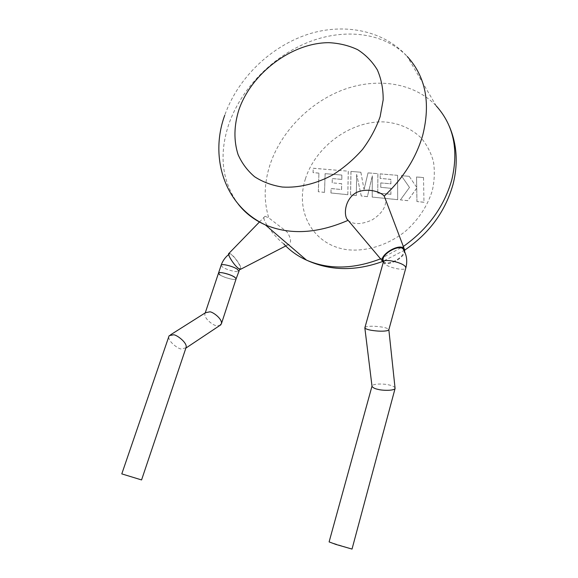<?xml version="1.0" encoding="UTF-8"?>
<svg xmlns="http://www.w3.org/2000/svg" width="578" height="578" viewBox="0 0 578 578"><rect width="100%" height="100%" fill="white"/><g stroke="black" fill="none" stroke-linecap="round" stroke-linejoin="round"><path stroke-width="0.43" stroke-dasharray="2.89 2.17" d="M205.443 312.749L204.952 313.753C203.752 318.695 214.113 326.086 216.613 325.638L219.647 325.595M218.535 273.054L218.477 273.228C219.951 275.533 224.423 277.534 231.879 279.225C234.271 279.608 235.672 279.521 236.07 278.979M185.986 347.775L181.405 348.989C178.855 349.415 167.671 341.381 168.855 336.497M121.792 473.888L141.581 479.906M341.844 175.055L325.089 173.66L324.525 192.344L318.305 191.723L318.926 173.118L313.052 172.612L313.211 168.227L348.252 171.182L347.812 194.656L330.934 192.98L331.071 188.522L341.519 189.533L341.656 183.703L332.155 182.821L332.278 178.53L341.764 179.382L341.844 175.055L325.089 173.66M325.147 173.718L324.525 192.344M324.583 192.402L318.305 191.723M318.362 191.78L318.926 173.118M318.984 173.183L313.052 172.612M313.11 172.67L313.211 168.227M313.269 168.292L348.252 171.182M348.303 171.24L347.812 194.656M347.869 194.721L330.934 192.98M330.992 193.038L331.071 188.522M331.129 188.587L341.519 189.533M341.576 189.591L341.656 183.703M341.714 183.761L332.155 182.821M332.213 182.879L332.278 178.53M332.328 178.595L341.764 179.382M341.815 179.447L341.894 175.12M350.947 171.406L360.838 172.244L364.039 189.432L368.041 172.851L377.853 173.675L377.774 193.038L390.865 194.302L390.865 188.269L380.743 187.33L380.765 182.894L390.865 183.804L390.836 179.332L380.143 178.392L380.172 173.87L397.548 175.336L397.693 199.627L372.181 197.084L372.333 175.806L367.398 196.607L361.25 196L356.633 174.354L356.315 195.509L350.535 194.931L350.947 171.406L360.838 172.244M360.889 172.302L364.039 189.432M364.097 189.49L368.041 172.851M368.092 172.909L377.853 173.675M377.904 173.74L377.774 193.038M377.824 193.095L390.865 194.302M390.916 194.367L390.865 188.269M390.916 188.327L380.743 187.33M380.794 187.388L380.765 182.894M380.815 182.959L390.865 183.804M390.916 183.869L390.836 179.332M390.887 179.39L380.143 178.392M380.194 178.458L380.172 173.87M380.223 173.935L397.548 175.336M397.599 175.401L397.693 199.627M397.743 199.685L372.181 197.084M372.232 197.149L372.333 175.806M372.384 175.871L367.398 196.607M367.456 196.672L361.25 196M361.301 196.058L356.633 174.354M356.684 174.419L356.315 195.509M356.373 195.566L350.535 194.931M350.586 194.988L350.998 171.471M423.508 177.525L423.97 202.242L416.926 201.541L416.731 188.11L407.772 200.631L400.388 199.894L409.491 187.445L401.305 175.654L409.21 176.319L416.695 187.359L416.543 176.94L423.508 177.525L423.97 202.242M424.014 202.3L416.926 201.541M416.976 201.599L416.731 188.11M416.781 188.175L407.772 200.631M407.815 200.689L400.388 199.894M400.438 199.952L409.491 187.445M409.535 187.51L401.305 175.654M401.356 175.719L409.21 176.319M409.253 176.384L416.695 187.359M416.745 187.416L416.543 176.94M416.594 177.005L423.558 177.591M238.403 268.062C234.068 265.121 227.01 253.749 229.56 253.85L231.345 254.66C235.687 257.694 242.608 268.842 240.108 268.813L238.403 268.062M383.517 261.061L383.965 261.668C388.12 266.761 406.392 256.083 403.776 250.05M219.821 274.803C223.939 277.816 236.286 280.857 236.127 278.806M229.032 253.301L231.077 254.147C235.253 257.08 242.16 267.571 240.91 269.124M283.74 243.865C275.489 238.028 259.551 217.66 265.035 216.244L268.741 217.848L287.1 232.002C291.637 239.191 291.695 243.576 287.252 245.173L283.74 243.865M364.87 327.516L366.286 326.743C370.368 325.949 375.736 326.079 382.383 327.126C386.097 327.798 388.25 328.615 388.828 329.561L388.828 329.561M395.135 387.946C393.994 386.465 391.898 385.454 388.85 384.919C385.786 383.915 373.374 383.257 372.073 385.887L372.008 386.198M329.106 541.911L352.024 549.071M383.315 262.239C387.282 266.747 403.668 258.662 404.636 251.719M347.942 220.391C353.526 224.835 361.626 224.654 372.239 219.85C382.007 213.535 386.465 206.563 385.598 198.933M221.107 265.338L222.436 266.957C226.338 269.89 238.057 272.881 238.656 271.089M383.46 261.697L384.146 263.445C387.694 267.542 404.947 271.277 405.792 268.091M449.474 126.676C446.137 119.017 441.751 112.118 436.303 105.976C414.238 82.495 376.777 77.221 343.101 89.828C309.367 102.573 280.966 131.784 270.063 164.6C264.052 183.103 263.619 200.848 268.741 217.848M305.408 178.905C315.566 146.35 351.287 120.231 384.76 121.958C399.116 123.193 411.211 128.475 421.03 137.795C426.759 144.594 430.877 152.469 433.406 161.407C434.894 170.785 434.54 180.502 432.33 190.567C427.503 205.934 418.674 219.387 405.843 230.925C388.351 245.065 366.445 251.885 347.046 249.689C312.741 245.043 294.802 211.382 305.408 178.905M238.266 204.157C221.822 181.246 218.708 154.478 228.924 123.858C241.25 88.709 271.913 56.947 307.987 42.346C344.004 27.896 383.908 32.173 407.244 56.485C382.672 29.182 341.006 22.253 304.483 35.489C267.86 48.812 237.175 79.829 224.748 115.268M380.454 258.872L403.343 246.474M204.952 313.753L205.248 312.871M170.589 334.785L169.26 335.623M229.56 253.85L228.678 254.515M259.435 222.01L265.035 216.244M436.303 105.976L407.244 56.485M404.658 249.992L404.34 249.14M404.687 250.13L382.65 261.466M285.763 245.961L287.259 245.188M240.108 268.813L239.718 269.218"/><path stroke-width="0.87" d="M219.647 325.595L221.41 323.752C222.617 318.81 212.169 311.369 209.662 311.853L205.443 312.749L170.589 334.785M236.07 278.979L236.127 278.806C234.675 276.508 230.181 274.507 222.646 272.802C220.037 272.397 218.643 272.541 218.477 273.228L219.821 274.803M186.138 347.327L141.574 479.935L121.792 473.888L168.855 336.497L169.26 335.623L173.494 334.821C176.044 334.351 187.33 342.451 186.138 347.327L185.986 347.775M405.792 268.091L405.857 267.845C407.497 261.458 406.804 255.527 403.776 250.05L403.22 249.089C399.326 243.75 380.627 254.58 383.308 260.591L383.517 261.061M221.41 323.752L236.127 278.806L234.87 277.288C230.853 274.268 218.246 271.154 218.477 273.228L205.248 312.871M240.91 269.124L240.383 269.399L238.678 268.589C234.133 265.504 226.634 253.59 229.032 253.301L259.435 222.01M404.636 251.719L404.658 249.992L403.964 248.605C399.629 242.681 378.922 255.079 382.658 261.328L383.315 262.239M283.74 243.865C290.012 250.664 297.591 256.076 306.463 260.1L265.36 224.9C289.845 235.145 317.373 233.642 347.942 220.391L346.735 218.694C343.643 212.661 345.637 198.818 356.034 192.691C366.727 187.583 380.129 191.369 384.233 196.087L404.34 249.14M372.008 386.198L372.037 386.415C373.128 387.86 375.173 388.85 378.178 389.399C381.263 390.446 393.878 391.089 395.092 388.452L388.842 329.72L387.52 330.63C383.467 331.476 378.005 331.353 371.134 330.269C367.5 329.59 365.397 328.788 364.834 327.871L383.402 261.928C383.185 258.33 401.703 262.109 405.2 266.415L405.857 267.845L388.799 329.894M352.024 549.071L335.832 544.411L329.106 541.911L372.001 386.155M238.656 271.089L237.471 269.355C233.49 266.27 220.904 263.192 221.107 265.338L218.535 273.054M403.343 246.474C427.922 228.996 444.07 206.816 451.772 179.924C458.824 149.998 453.665 125.347 436.303 105.976M380.129 116.677L383.178 99.835C383.243 88.904 381.292 78.911 377.326 69.859C372.297 61.564 365.737 54.838 357.645 49.679C348.866 45.539 339.279 43.206 328.889 42.678C291.659 42.664 251.372 73.348 238.866 109.892C233.917 125.758 233.656 140.642 238.064 154.557C241.886 163.206 247.398 170.597 254.595 176.731C262.658 181.969 271.913 185.401 282.36 187.041C298.624 188.088 316.419 183.818 333.246 174.585C344.156 167.598 353.931 159.196 362.558 149.384C370.281 138.987 376.141 128.085 380.129 116.677M407.244 56.485C425.618 76.578 430.791 102.79 422.756 135.129C416.117 157.946 403.278 178.262 384.233 196.087M382.65 261.466C355.369 271.385 329.973 270.93 306.463 260.1C328.622 269.716 353.281 269.305 380.454 258.872M224.748 115.268C209.402 157.274 224.372 205.681 265.36 224.9C254.306 220.016 245.274 213.101 238.266 204.157M220.941 324.728L185.878 348.093M228.678 254.515C225.102 257.42 222.581 261.025 221.107 265.338M239.718 269.218L236.127 278.806M449.474 126.676C457.054 144.637 458.231 163.914 452.993 184.505C445.313 211.584 429.208 233.461 404.687 250.13M382.658 261.328L346.728 218.701M364.834 327.871L372.037 386.415M383.308 260.591L383.46 261.697M395.092 388.452L352.016 549.1M240.383 269.399L285.763 245.961"/></g></svg>
